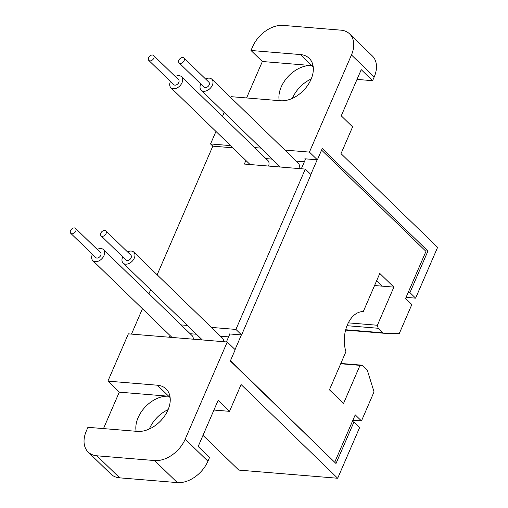 <?xml version="1.0" encoding="UTF-8"?>
<svg xmlns="http://www.w3.org/2000/svg" width="508" height="508" viewBox="0 0 508 508"><rect width="100%" height="100%" fill="white"/><g stroke="black" fill="none" stroke-linecap="round" stroke-linejoin="round"><path stroke-width="0.76" d="M229.851 333.972L226.409 341.928M211.391 327.406L235.915 329.425L305.302 169.088L310.985 174.6L241.598 334.937L229.076 333.908L229.641 334.455M305.632 158.858L305.422 159.341L304.851 158.794L317.379 159.823L309.423 152.108L351.466 54.947A26.943 18.282 -45.9 0 0 349.631 33.909A26.943 18.282 -45.9 0 0 340.862 30.156L283.185 25.4A26.943 18.282 -45.9 0 0 252.59 46.793L250.99 50.483L300.431 54.566A26.943 18.282 134.1 0 1 309.201 58.312A26.943 18.282 134.1 0 1 311.042 79.35A26.943 18.282 134.1 0 1 280.448 100.743L231.007 96.666L230.664 97.466M168.104 409.651A26.943 18.282 -45.9 0 0 149.479 428.65A26.943 18.282 -45.9 0 0 149.333 429M169.951 396.38A26.943 18.282 -45.9 0 0 168.707 396.234A26.943 18.282 -45.9 0 0 138.119 417.627A26.943 18.282 -45.9 0 0 136.131 431.286M292.418 98.349A26.943 18.282 134.1 0 1 292.564 98A26.943 18.282 134.1 0 1 311.188 79M279.216 100.641A26.943 18.282 134.1 0 1 281.203 86.976A26.943 18.282 134.1 0 1 311.791 65.589A26.943 18.282 134.1 0 1 313.03 65.735M154.61 460.553A26.943 18.282 -45.9 0 0 185.204 439.16L207.931 461.207A26.943 18.282 134.1 0 1 177.336 482.6L154.61 460.553L96.933 455.797A26.943 18.282 -45.9 0 1 88.163 452.044A26.943 18.282 -45.9 0 1 86.328 431.006L87.922 427.311L137.363 431.387A26.943 18.282 -45.9 0 0 167.958 410A26.943 18.282 -45.9 0 0 166.116 388.963A26.943 18.282 -45.9 0 0 157.347 385.21L107.906 381.133L119.272 392.157L103.499 428.6M170.104 335.585L169.393 337.229M181.064 324.904L187.369 325.425M245.878 160.471L244.329 164.059L305.302 169.088M157.156 274.784L212.82 146.158L232.829 147.809M131.489 334.099L142.45 308.762M148.952 293.745L150.654 289.801M185.204 439.16L227.247 341.998L235.204 349.714L230.327 360.985L335.998 463.506L353.987 421.945L359.664 427.457L337.68 478.25L241.103 384.55L229.514 411.334L213.931 410.051M207.931 461.207L209.525 457.517L198.164 446.494L218.148 400.31L229.514 411.334M96.933 455.797L119.659 477.844L177.336 482.6M119.659 477.844A26.943 18.282 134.1 0 1 110.89 474.091L88.163 452.044M170.136 397.612L168.707 396.234L119.272 392.157M215.957 131.445L210.547 143.954L212.82 146.158M224.161 112.484L222.46 116.427M246.583 97.949L262.357 61.506L250.99 50.483M337.68 478.25L238.804 470.097L202.984 435.35M227.247 341.998L128.372 333.845L107.906 381.133M309.423 152.108L284.893 150.082M260.877 148.101L254.571 147.587M230.556 145.606L210.547 143.954M353.987 421.945L352.215 421.799M241.598 334.937L235.915 329.425M425.456 250.876L427.926 251.079L409.937 292.64L415.62 298.152L437.604 247.352L341.02 153.651L352.609 126.867L341.249 115.843L361.232 69.666L372.593 80.689L374.193 76.994L351.466 54.947M427.926 251.079L322.25 148.558L317.379 159.823M415.62 298.152L406.063 297.364M409.937 292.64L408.172 292.494M190.157 333.724L196.463 334.239M220.478 336.22L228.587 336.893M265.938 158.61L272.237 159.131M296.259 161.106L304.368 161.779M349.631 33.909L372.358 55.956A26.943 18.282 134.1 0 1 374.193 76.994M357.016 79.4L372.593 80.689M262.357 61.506L311.791 65.589L313.214 66.967M223.571 341.694A7.652 5.194 -45.9 0 0 222.421 338.106L133.788 252.12A7.652 5.194 -45.9 0 0 127.527 251.911M193.243 339.198A7.652 5.194 -45.9 0 0 192.094 335.604L103.467 249.619A7.652 5.194 -45.9 0 0 97.199 249.415M298.882 168.561A7.652 5.194 -45.9 0 0 298.983 168.281A7.652 5.194 -45.9 0 0 298.196 162.992L211.842 79.21A7.652 5.194 -45.9 0 0 205.575 79.007M268.561 166.059A7.652 5.194 -45.9 0 0 268.656 165.779A7.652 5.194 -45.9 0 0 267.875 160.49L181.521 76.708A7.652 5.194 -45.9 0 0 175.254 76.505M230.461 360.68L334.353 461.905M305.422 159.341L301.346 168.764M376.669 280.664L382.346 286.169L393.878 287.115L379.793 273.45L363.29 311.588A26.943 17.285 94.7 0 0 347.453 324.688A26.943 17.285 94.7 0 0 345.935 351.682L329.432 389.82L343.522 403.492L360.026 365.354A26.943 17.285 94.7 0 0 362.185 365.208L340.843 363.449M345.7 329.749L382.861 332.81A3.016 1.937 94.7 0 0 383.73 333.235A3.016 1.937 94.7 0 0 383.807 333.235L399.263 333.585L411.836 304.533L405.587 298.469L425.971 251.371L321.583 150.101M348.31 322.859L377.38 325.253L393.878 287.115M382.861 332.81L378.174 328.263A26.943 17.285 94.7 0 0 377.38 325.253M378.174 328.263L347.034 325.698M334.842 461.95L355.225 414.845L361.474 420.91L352.908 420.199M360.026 365.354L340.709 363.76M362.185 365.208L366.871 369.754A3.016 1.937 94.7 0 1 367.519 370.872L374.047 391.858L361.474 420.91M317.17 159.804L310.826 174.454M241.389 334.918L235.052 349.567M382.346 286.169L374.567 285.528M170.466 81.432A7.652 5.194 -45.9 0 0 170.078 82.398A7.652 5.194 -45.9 0 0 170.866 87.694A7.652 5.194 -45.9 0 0 177.044 87.941A7.652 5.194 -45.9 0 0 182.302 82.004A7.652 5.194 -45.9 0 0 181.521 76.708M148.8 60.414L173.799 84.665A3.435 2.33 -45.9 0 0 176.574 84.779A3.435 2.33 -45.9 0 0 178.937 82.112A3.435 2.33 -45.9 0 0 178.581 79.737L153.587 55.48A3.435 2.33 -45.9 0 0 150.812 55.372A3.435 2.33 -45.9 0 0 148.45 58.039A3.435 2.33 -45.9 0 0 148.8 60.414A3.435 2.33 -45.9 0 0 151.575 60.528A3.435 2.33 -45.9 0 0 153.937 57.861A3.435 2.33 -45.9 0 0 153.587 55.48M92.418 254.343A7.652 5.194 -45.9 0 0 92.024 255.308A7.652 5.194 -45.9 0 0 92.812 260.604A7.652 5.194 -45.9 0 0 98.99 260.852A7.652 5.194 -45.9 0 0 104.254 254.908A7.652 5.194 -45.9 0 0 103.467 249.619M70.752 233.324L95.745 257.575A3.435 2.33 -45.9 0 0 98.52 257.689A3.435 2.33 -45.9 0 0 100.882 255.022A3.435 2.33 -45.9 0 0 100.533 252.641L75.533 228.39A3.435 2.33 -45.9 0 0 72.758 228.282A3.435 2.33 -45.9 0 0 70.396 230.943A3.435 2.33 -45.9 0 0 70.752 233.324A3.435 2.33 -45.9 0 0 73.527 233.432A3.435 2.33 -45.9 0 0 75.889 230.765A3.435 2.33 -45.9 0 0 75.533 228.39M122.739 256.845A7.652 5.194 -45.9 0 0 122.352 257.81A7.652 5.194 -45.9 0 0 123.133 263.1A7.652 5.194 -45.9 0 0 129.311 263.347A7.652 5.194 -45.9 0 0 134.576 257.41A7.652 5.194 -45.9 0 0 133.788 252.12M101.073 235.826L126.073 260.077A3.435 2.33 -45.9 0 0 128.841 260.185A3.435 2.33 -45.9 0 0 131.21 257.518A3.435 2.33 -45.9 0 0 130.854 255.143L105.854 230.892A3.435 2.33 -45.9 0 0 103.086 230.778A3.435 2.33 -45.9 0 0 100.717 233.445A3.435 2.33 -45.9 0 0 101.073 235.826A3.435 2.33 -45.9 0 0 103.848 235.934A3.435 2.33 -45.9 0 0 106.21 233.267A3.435 2.33 -45.9 0 0 105.854 230.892M200.793 83.934A7.652 5.194 -45.9 0 0 200.4 84.899A7.652 5.194 -45.9 0 0 201.187 90.195A7.652 5.194 -45.9 0 0 207.366 90.443A7.652 5.194 -45.9 0 0 212.623 84.499A7.652 5.194 -45.9 0 0 211.842 79.21M179.121 62.916L204.121 87.166A3.435 2.33 -45.9 0 0 206.896 87.281A3.435 2.33 -45.9 0 0 209.258 84.614A3.435 2.33 -45.9 0 0 208.909 82.233L183.909 57.982A3.435 2.33 -45.9 0 0 181.134 57.874A3.435 2.33 -45.9 0 0 178.772 60.541A3.435 2.33 -45.9 0 0 179.121 62.916A3.435 2.33 -45.9 0 0 181.896 63.024A3.435 2.33 -45.9 0 0 184.258 60.357A3.435 2.33 -45.9 0 0 183.909 57.982M168.707 396.234L157.347 385.21M311.791 65.589L300.431 54.566M383.654 333.223L345.605 330.086M383.73 333.235L345.605 330.092M170.866 87.694L250.069 164.535M92.812 260.604L172.015 337.445M123.133 263.1L202.336 339.947M201.187 90.195L280.391 167.037"/></g></svg>
